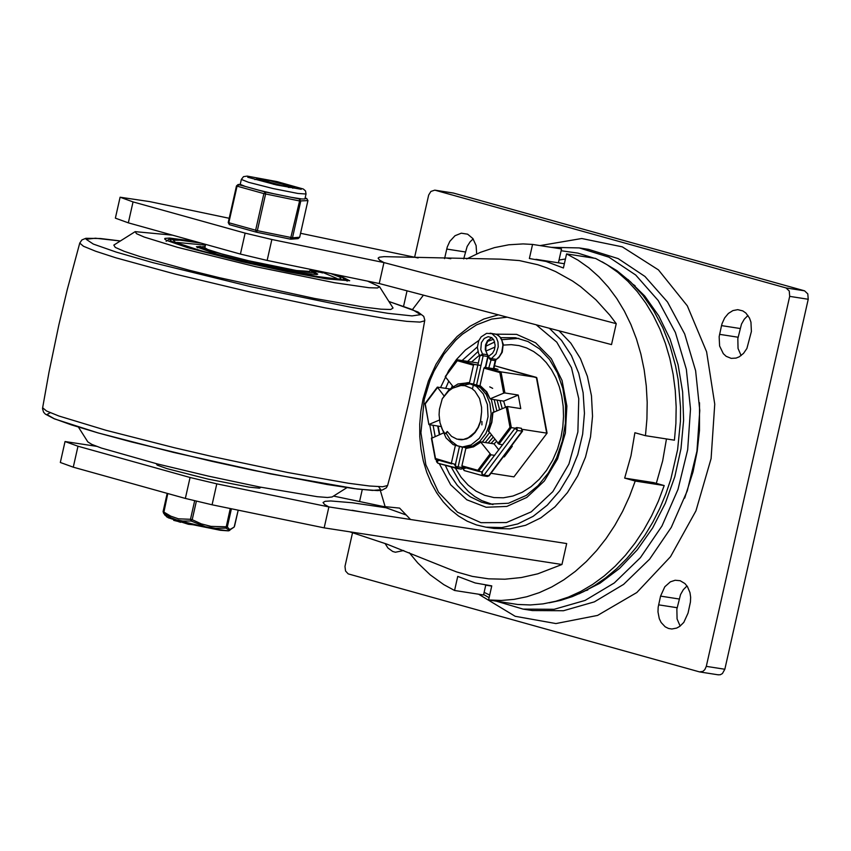 <?xml version="1.0" encoding="UTF-8"?>
<svg xmlns="http://www.w3.org/2000/svg" width="851" height="851" viewBox="0 0 851 851"><rect width="100%" height="100%" fill="white"/><g stroke="black" fill="none" stroke-linecap="round" stroke-linejoin="round"><path stroke-width="1.28" d="M481.911 424.894L481.943 421.522M447.477 431.851L445.062 433.872L447.243 431.478L451.562 436.372L456.955 439.148L463.487 439.435L468.305 437.744L474.72 432.446L478.049 427.404L480.358 421.532L481.592 412.022L480.528 421.564L478.336 427.447L475.135 432.51L471.124 436.403L466.582 438.882L461.806 439.797L458.615 439.499M551.214 247.333L579.265 247.918L608.933 257.172L635.708 275.022L658.238 300.563L675.407 332.518L686.342 369.291L690.501 409.023L687.672 449.743L678.002 489.389L661.972 525.992L640.377 557.703L614.316 582.935L585.094 600.423L554.161 609.295L523.088 609.103L496.197 601.146M489.102 597.679L483.634 594.562M579.063 593.807L599.987 583.212L619.571 568.415L637.293 549.81L652.685 527.907L665.301 503.303L674.822 476.656L680.981 448.711L683.608 420.203L682.63 391.928L678.077 364.654L670.077 339.113L658.834 315.998L644.675 295.946L627.964 279.5M684.683 498.122L693.054 471.741L697.203 451.232L699.479 430.425L699.522 402.746M565.436 258.991L559.033 260.023M464.837 447.552L466.125 447.903M491.059 443.392L494.718 439.456M502.186 408.384L500.005 400.576M492.676 388.354L489.75 386.865M488.166 442.945L493.037 437.329M499.516 409.501L497.101 400.119M445.062 433.872L442.531 429.861L439.988 422.724L439.084 414.777L439.424 409.331L442.254 398.768L448.69 390.971L452.541 388.205L460.88 385.524L464.859 385.673L471.773 388.439L474.943 391.162L479.592 398.576L481.581 407.342L481.592 412.022M482.368 442.041L489.442 432.765M493.995 411.81L491.304 399.215M479.996 385.928L471.305 383.61L462.284 385.471M446.062 433.042L450.796 440.733L457.306 445.754L464.901 447.552L472.752 445.945L480.007 441.105L485.878 433.531L489.729 424.032L491.133 413.618L489.931 403.374L486.219 394.407L480.4 387.662L473.05 383.854L464.954 383.375L456.944 386.28M441.616 427.872L446.041 437.903L453.168 444.647L461.944 447.105L471.082 444.935L479.219 438.425L485.176 428.542L488.048 416.682L487.41 404.565L483.315 393.949L476.337 386.343L467.454 382.854L457.934 383.982L449.115 389.556L442.254 398.768M485.272 442.499L491.282 435.106M496.793 410.639L494.208 399.672M718.031 674.769L720.223 674.769L722.403 673.577L724.839 669.248L808.227 299.265L789.685 296.371L706.298 666.365L704.788 669.684L702.809 671.439L699.479 671.886L348.197 573.882L345.538 571.01L344.974 566.436L352.559 532.598M808.227 299.265L807.801 293.893L804.557 290.819L453.349 193.028L434.808 190.145L786.016 287.936L789.26 291.01L789.685 296.371M473.135 238.908L470.135 241.79L467.146 246.46L463.678 258.906M687.002 585.956L683.321 589.69L680.534 594.562L676.864 609.125L677.077 618.954L680.151 626.081M747.976 315.466L744.285 319.189L741.498 324.061L737.828 338.634L738.04 348.463L741.115 355.58M385.046 543.47L387.939 548.012L392.694 551.469L395.417 552.235L403.736 550.533M476.677 253.928L476.103 245.577L472.901 238.578L467.635 234.185L461.295 233.195L454.987 235.738L449.817 241.354L447.254 247.003L444.562 258.619M688.055 613.05L690.438 601.976L690.64 597.232L689.98 592.658L687.47 586.658L684.927 583.563L680.151 580.712L675.151 580.254L670.365 581.839L664.812 586.764L660.567 596.115L658.174 607.188L657.983 611.933L659.28 618.656L661.142 622.507L665.174 626.804L668.471 628.453L671.833 629.006L676.694 628.07L679.768 626.368L683.8 622.4L688.055 613.05M721.531 325.614L719.148 336.688L719.606 346.006L723.307 353.654L726.137 356.303L731.19 358.367L736.051 358.101L739.221 356.824L743.519 353.388L746.901 348.474L751.401 331.465L750.944 322.146L749.465 317.997L745.891 313.062L742.806 310.902L737.753 309.658L732.892 310.594L728.382 313.434L724.648 317.912L722.084 323.561L721.531 325.614L740.072 328.497M414.618 257.236L428.67 195.039L430.904 191.432L434.808 190.145M359.569 501.526L362.249 489.633M403.576 306.243L407.044 290.829M437.893 460.019L437.212 461.316L439.116 460.359M482.911 475.741L487.432 476.454L488.644 475.869L522.046 431.244L521.386 428.287L516.748 427.564L515.036 428.255L516.748 427.564L517.408 430.521L522.546 431.127L489.134 475.752L484.006 475.145L481.911 473.773L481.655 471.837M472.465 388.939L479.773 356.505L480.698 355.229L479.56 355.324L478.613 353.559L477.379 347.325L478.688 340.879L481.123 336.9L486.602 333.347L491.942 333.677L496.367 337.719L497.973 341.996L498.229 346.878L496.048 353.888L491.442 358.633L488.548 357.42L490.58 359.899L495.218 360.611L496.41 359.345L491.442 358.633L488.761 367.972M454.296 464.274L455.636 466.454L455.636 463.593L459.402 446.881M476.688 384.524L483.166 355.771L488.229 356.59M485.336 367.43L487.804 356.495L487.442 354.75L482.815 354.027L480.698 355.229L483.166 355.771L480.762 349.655L481.411 342.613L484.24 338.443L488.197 336.656L491.878 337.698L493.91 340.145L495.144 345.261L494.431 349.772L492.591 353.239L489.102 355.909L487.963 357.207L488.548 357.42L489.102 355.909M482.496 475.656L464.157 470.55L463.487 468.646L464.423 467.412M521.386 428.287L522.546 431.127M482.07 471.816L515.036 428.255L517.408 430.521L484.006 475.145L482.581 475.688L487.432 476.454L489.134 475.752M463.199 467.071L462.891 468.433L463.487 468.646L466.252 467.922M482.57 471.635L481.911 473.773L482.581 475.688L464.157 470.55L462.891 468.433M456.221 468.327L437.882 463.221L437.212 461.316L436.606 461.827L437.882 463.221L461.157 469.124L462.731 467.72L455.636 466.454L456.306 468.358L458.104 466.997L462.519 447.36M489.931 454.115L477.826 470.284L478.539 471.348L490.974 454.806L480.496 441.829L494.048 443.86L498.824 449.924M480.464 442.02L473.762 446.169L466.529 447.7L465.816 448.509L461.902 465.848L462.242 466.805L478.496 471.326M506.175 406.714L509.994 427.319L511.334 427.617L507.419 406.523L492.857 412.618M488.676 431.159L498.941 444.169L511.334 427.617L515.089 428.202M483.932 368.121L499.856 372.557L501.005 371.876L484.708 367.334L483.932 368.121L480.017 385.46L480.4 386.45M499.856 372.557L503.664 393.162L504.909 392.971L501.005 371.876L536.364 377.376L546.682 433.116L522.78 429.404M445.541 376.429L457.934 359.877L478.294 363.047M457.54 360.76L473.464 365.207L474.241 364.419L457.934 359.877M441.105 426.574L428.883 424.596L425.192 403.608M443.967 395.8L437.34 387.12L449.764 388.96M455.53 464.465L435.51 458.498L435.478 459.338L451.732 463.869M443.35 433.01L431.617 438.254M513.94 476.858L547.076 433.148L513.94 476.858L490.984 473.284M547.076 433.138L536.832 377.823L494.516 365.717L536.449 377.397M480.251 386.397L485.974 391.598L490.144 398.97L503.675 401.14L505.409 407.033M496.388 441.573L494.048 443.86M482.379 471.943L478.592 471.358M503.377 456.732L504.313 456.881L512.27 446.243L511.334 446.105M502.696 444.754L498.941 444.169M490.974 454.806L494.729 455.391M469.582 383.227L469.55 382.546L466.805 382.78M490.144 398.97L486.825 391.917L480.017 385.46M429.191 424.341L439.478 420.032M445.435 376.929L452.966 386.492M473.464 365.207L469.55 382.546M503.664 393.162L490.453 398.694M503.675 401.14L518.248 395.045L504.909 392.971M507.419 406.523L520.759 408.597L518.248 395.045M503.781 456.2L504.313 456.881M451.434 462.933L455.317 445.711M484.708 367.334L498.037 369.408L493.942 368.27M480.985 365.473L474.241 364.419M633.123 284.404L635.112 285.798M587.786 589.988L585.477 590.711M466.625 258.938L480.4 252.343L494.505 247.609L508.781 244.79L523.088 243.918L532.556 244.428L529.375 258.523L545.98 261.438L563.405 268.001L566.585 253.906L595.551 258.417L606.954 264.65L617.773 272.309L627.9 281.309L637.261 291.585L645.76 303.041L653.323 315.583L659.908 329.092L665.429 343.464L669.854 358.558L673.13 374.249L675.247 390.396L676.162 406.874L675.896 423.511L674.428 440.18L645.462 435.68L634.889 432.733L630.985 455.753L624.666 478.102L653.632 482.613L664.205 485.559L635.229 481.049L624.666 478.102M485.751 585.169L483.538 594.977L454.562 590.477L457.742 576.393L475.198 582.967L491.761 585.882L488.591 599.966L517.568 604.465L530.269 604.955L543.044 603.88L555.799 601.253L568.404 597.094L580.754 591.456L592.753 584.36L604.284 575.893L615.241 566.128L625.549 555.129L635.091 543.012L643.803 529.886L651.611 515.844L658.429 501.026L664.205 485.559M559.033 330.805L570.851 343.208L580.425 358.579L587.381 376.323L591.466 395.779L592.53 416.235L590.52 436.903L585.52 457.03L577.723 475.847L567.404 492.655L554.958 506.834L540.864 517.844L525.631 525.28L509.823 528.854L494.059 528.439L485.942 527.173L501.856 527.577L517.78 523.918L533.13 516.344L547.31 505.132L559.788 490.719L570.074 473.645L577.797 454.572L582.648 434.212L584.446 413.352L583.126 392.779L578.733 373.281L571.436 355.59L561.511 340.389L549.342 328.252M65.038 441.541L60.325 462.476L73.271 467.178L185.348 498.431L212.08 504.792L216.792 483.847L190.071 477.485L77.984 446.232L65.038 441.541L96.599 446.328M267.14 260.438L240.418 254.077L128.331 222.845L115.374 218.154L120.097 197.219L133.043 201.91L245.131 233.131L271.863 239.493L383.95 262.576L379.61 260.151L378.11 258.161L379.344 257.204L384.088 256.651L500.601 259.161L519.397 260.587L537.8 264.735L546.789 267.831L555.597 271.575L572.532 281.011L580.627 286.681L595.923 299.807L609.837 315.178L616.241 323.667L383.95 262.576L379.238 283.521L267.14 260.438L271.863 239.493M229.185 218.292L149.616 201.591L120.097 197.219M532.556 244.428L561.532 248.939L558.405 262.81M412.48 309.541L423.436 295.137M566.585 253.906L577.978 260.14L588.796 267.788L598.923 276.798L608.284 287.074L616.784 298.531L624.357 311.072L630.931 324.582L636.452 338.953L640.877 354.048L644.154 369.738L646.271 385.886L647.196 402.363L646.92 419L645.462 435.68M418.096 257.959L300.584 233.291M616.241 323.667L611.518 344.602L379.238 283.521M380.323 490.453L385.131 506.653M409.235 552.682L417.735 562.915L430.191 574.829L443.765 584.616L454.562 590.477M488.591 599.966L501.292 600.455L514.068 599.37L526.812 596.742L539.428 592.594L551.778 586.945L563.777 579.861L575.308 571.393L586.265 561.617L596.572 550.629L606.114 538.513L614.826 525.375L622.634 511.334L629.453 496.516L635.229 481.049M212.08 504.792L324.167 527.865L328.89 506.919L216.792 483.847M410.544 519.504L399.598 508.1L382.907 506.43L333.549 496.069M382.907 506.43L386.003 507.749L352.208 502.75L330.752 500.962L325.135 501.313L323.05 502.494L324.539 504.483L328.89 506.919L566.681 543.555L561.958 564.5L324.167 527.865M405.853 514.887L386.003 507.749M561.958 564.5L537.789 573.819L521.376 577.531L504.888 579.212L488.527 578.829L472.39 576.393L456.657 571.946L448.456 568.755M78.462 427.149L87.823 441.892L91.855 444.403L101.386 448.051L157.392 463.944L208.495 476.145L259.885 487.038L317.274 496.697L327.433 497.484L332.145 496.952L346.931 487.644M172.54 235.163L135.192 231.642L113.821 245.099L115.289 247.407L124.203 251.322L140.075 256.608L188.954 270.161L219.324 277.681L314.498 298.446L364.451 307.168L381.046 309.19L390.758 309.487L393.056 308.019L379.525 286.702L367.568 281.117M135.192 231.642L136.479 233.663L144.276 237.078L177.402 247.301L255.694 266.693L334.73 282.755L369.015 287.723L377.514 287.978L379.525 286.702M194.879 241.397L169.626 238.067L164.903 238.386L164.7 239.057L166.732 240.461L187.784 247.715L241.546 261.629L287.968 271.809L326.624 278.905L349.697 280.734L338.709 275.171M200.389 246.407L196.39 246.779L216.824 254.183L252.662 263.161L304.818 273.458L316.817 274.522L317.753 274.128L314.306 272.075M335.411 279.011L336.985 278.458L322.816 272.448M318.997 271.278L318.348 271.086M205.421 245.131L177.168 242.45L178.348 243.609M314.221 270.746L311.849 270.373L312.083 269.703M311.913 270.118L310.083 269.788M322.306 272.863L322.859 272.224L322.699 272.926L319.029 271.98M319.114 271.501L318.721 272.182L314.189 271.001M312.87 270.607L313.317 269.948M312.115 270.458L313.03 269.916M311.849 270.373L312.274 269.756M322.699 272.926L322.848 272.214L314.317 270.331L322.465 272.171M321.721 272.714L321.869 272.022L321.71 272.714M319.136 271.49L318.976 272.192M318.721 272.182L318.87 271.49M156.18 463.635L157.222 465.146L167.073 468.656L207.825 479.049L249.088 487.134L259.481 488.187L261.066 487.272M310.19 269.299L309.711 271.405L296.531 270.522L247.088 260.438L222.845 254.268L207.718 249.503L204.825 247.769L205.591 244.375M288.372 187.39L294.499 187.603L273.224 184.21M294.499 187.603L270.724 180.901L257.47 178.838L282.511 185.741M194.645 500.856L190.486 519.301L192.198 519.706L196.358 501.271M167.221 493.378L163.084 511.611L170.764 516.153L178.412 518.812L190.486 519.301L191.135 521.003L192.198 519.706L201.325 523.886L211.048 526.386L227.355 526.822L231.419 508.77M163.105 511.632L163.658 513.344L167.796 493.537M230.281 508.536L225.951 528.109L227.355 526.822L228.887 528.896L230.313 529.322L234.163 527.056L238.195 510.164L234.536 526.248M234.163 527.056L228.536 530.875L212.952 528.822L171.934 519.004L166.86 516.982L163.658 513.344L170.86 517.716L176.7 519.94L182.816 521.046L191.135 521.003L205.442 526.769L215.643 528.333L225.951 528.109L229.685 530.524M179.21 521.918L180.752 522.237M181.018 521.918L188.305 524.259L193.081 524.78M173.827 519.759L173.689 520.355L179.061 521.695M305.126 198.049L306.594 198.464L307.924 200.613L299.658 237.259L292.489 237.791L257.342 230.674L228.217 222.579L236.472 185.922L238.089 184.529L240.259 184.369L245.205 186.412L238.089 184.529L236.472 185.922L240.376 184.444M240.237 184.38L241.344 179.433L248.566 182.316L272.98 188.528L297.903 193.464L306.03 194.007L304.913 198.964L299.424 198.985L299.584 200.964L290.446 239.142M299.669 237.227L298.073 238.642L290.904 239.174L292.489 237.791L300.743 201.144L299.424 198.985L265.438 192.049L263.884 193.613L255.63 230.259L256.428 232.195L229.483 224.696L256.215 232.142M256.459 232.206L290.382 239.131L256.428 232.195L257.342 230.674L265.597 194.017L265.438 192.049L245.205 186.412M291.085 197.283L301.19 198.857M258.853 190.209L273.788 193.751M490.931 504.037L492.984 504.558M503.324 345.102L511.238 344.655L519.025 345.602L526.556 347.921L533.694 351.569L540.311 356.484L546.278 362.579L551.491 369.738L555.863 377.833L559.298 386.716L561.745 396.226L563.171 406.182L563.522 416.426L562.819 426.755L561.054 436.978L557.565 448.934L552.682 460.157L546.533 470.358L539.289 479.251L531.12 486.623L522.259 492.261L512.94 496.016L503.398 497.803L493.899 497.569L484.676 495.314L475.996 491.112L468.071 485.049L461.125 477.305L455.328 468.082M471.571 361.994L479.677 355.048M485.932 351.059L495.048 347.059M478.624 594.221L515.185 616.294L555.916 623.56L597.572 615.422L636.814 592.53L670.503 556.714L695.948 510.845L711.096 458.583L714.744 404.129L706.607 351.814L687.321 305.849L658.451 269.895L622.283 246.843L581.733 238.514L540.034 245.599M579.265 247.918L588.53 249.364L618.198 258.619L644.973 276.469L667.514 302.009L684.683 333.964L695.618 370.728L699.777 410.469L696.948 451.179L687.278 490.836L671.248 527.429L649.653 559.139L623.592 584.382L594.36 601.87L563.436 610.741L532.354 610.55L523.088 609.103M450.817 258.725L444.743 257.779M465.252 251.949L446.701 249.056M677.141 607.72L658.6 604.838M679.109 598.998L660.567 596.115M738.104 337.23L719.563 334.337M724.839 669.248L706.298 666.365M804.557 290.819L786.016 287.936M453.817 193.134L435.276 190.241M435.159 436.435L433.106 425.33M462.901 466.986L463.05 467.763M490.123 333.156L496.569 334.4L499.75 336.719L501.962 340.464L502.909 345.123L501.728 352.42L499.356 356.526L495.218 360.611L493.399 368.685M491.718 337.581L487.463 340.73L485.559 344.878L485.261 349.538L487.442 354.75L485.857 350.74L485.889 345.389L488.325 340.134L491.793 337.634M456.636 468.412L461.157 469.124L462.912 468.358M437.733 426.053L439.339 434.691M477.826 470.284L461.902 465.848M509.994 427.319L497.888 443.488M425.372 403.736L437.478 387.567M435.51 458.498L431.702 437.882M488.58 431.68L491.889 422.277L492.963 412.246M465.816 448.509L473.486 446.86L480.624 442.307M190.071 477.485L185.348 498.431M73.271 467.178L77.984 446.232M445.658 388.322L448.764 381.152M462.093 360.526L477.39 346.889M487.389 341.464L493.399 339.304M500.76 337.677L515.408 337.719L528.024 341.549L539.566 348.91L549.523 359.505L557.416 372.919L562.851 388.524L565.553 405.629L565.383 423.426L562.341 441.116L556.575 457.891L548.352 472.975L538.066 485.676L526.205 495.431L508.462 503.26L489.516 504.154L481.592 502.228L470.38 496.856L463.54 491.708L457.338 485.4L449.445 473.996L445.254 465.274M438.244 426.681L438.254 426.128M439.254 463.604L450.668 484.772L466.816 499.792L486.144 507.26L506.813 506.43L526.843 497.399L544.321 481.028L557.575 458.88L565.351 433.074L566.883 406.065L562.043 380.45L551.278 358.665L535.641 342.804L516.6 334.369L495.995 334.166M478.89 340.421L465.476 349.984L456.498 359.452L448.711 370.589L440.563 387.524M536.215 324.805L556.788 342.176L571.478 367.696L578.765 398.704L577.872 431.989L568.915 464.082L552.81 491.665L531.237 511.855L506.43 522.567L480.975 522.684L457.508 512.196L438.467 492.186L425.84 464.742L420.926 432.712L424.234 399.417L430.117 380.174L434.063 371.079L443.828 354.388L455.732 340.219L462.348 334.252L476.592 324.837L491.74 319.072L507.207 317.168M240.418 254.077L245.131 233.131M133.043 201.91L128.331 222.845M387.599 485.517L386.333 487.836L382.003 490.187L377.621 490.612L357.229 489.038L270.49 473.89L173.434 452.392L98.216 432.957L54.4 418.873L45.337 414.118L43.561 412.161L42.55 408.746L42.635 407.789L46.571 411.012L58.921 416.022L106.024 430.298L174.646 447.796L212.888 456.679L287.808 472.518L348.378 483.24L369.377 485.985L382.673 486.751L387.599 485.517L400.108 438.903L408.491 403.693L418.341 356.441L424.787 320.136L423.745 316.381L417.99 311.987L388.907 301.467M50.252 412.703L46.933 414.522L54.145 418.671L71.441 424.894L97.737 432.808L131.362 441.903L211.814 461.306L253.555 470.39L327.082 484.496L354.229 488.623L372.525 490.421L380.822 489.761L378.599 486.698M120.363 240.982L95.44 238.216L86.111 239.269L93.302 244.067L116.31 252.119L152.85 262.629L251.151 286.755L350.282 307.126L387.811 313.306L412.044 315.902L420.596 314.657L412.629 309.69L388.928 301.509M120.395 240.961L100.482 238.514L85.887 238.301L81.909 239.918L79.749 243.078L83.462 246.258L95.684 251.247L115.779 257.779L175.232 274.107L250.003 291.999L325.21 307.902L385.897 318.646L406.842 321.359L420 322.093L424.713 320.806M309.987 270.171L313.306 271.703L313.551 272.565L304.935 272.139L259.64 263.565L210.846 251.13L200.708 246.896L205.102 246.535M201.187 243.152L180.04 240.184L173.391 240.237L174.912 242.184L201.049 250.79L248.535 262.736L319.785 277.075L334.166 278.958L341.06 278.958L339.804 277.075L330.518 273.49M333.592 274.118L342.081 277.33L344.666 279.309L341.177 279.915L331.858 279.117L289.755 271.831L249.907 263.246L211.633 253.885L174.402 242.673L170.221 240.525L170.721 239.397L185.422 240.407L198.826 242.492M316.189 271.692L316.349 271.001M169.445 516.993L167.583 517.302L168.413 517.844L182.188 522.088L220.239 530.269M180.486 521.642L180.348 522.237M180.869 521.737L180.742 522.301M188.305 524.259L188.443 523.663M189.103 524.386L189.22 523.854M306.807 198.517L304.998 198.581M236.504 185.954L228.249 222.568L229.483 224.696L228.802 222.792L237.067 186.146L263.884 193.613L299.584 200.964L307.956 200.602L306.69 198.474L305.126 198.038M307.924 200.57L299.69 237.248L298.073 238.642M229.366 224.653L228.238 222.6M492.931 504.558L481.751 500.611L474.805 496.58L468.38 491.516L459.902 482.166L451.126 466.912M451.636 387.428L452.36 385.716M467.646 361.388L477.922 351.612M485.73 346.293L494.654 341.974M501.962 339.687L518.78 338.368M718.499 674.864L699.958 671.982M429.744 424.809L432.138 437.701M436.18 459.54L436.606 461.827M487.963 357.207L485.644 367.483M494.75 333.879L497.963 335.071L500.856 337.794L503.239 344.166L502.26 352.208L498.792 357.569L496.41 359.345M493.835 368.76L495.761 360.207M438.137 426.117L439.701 434.542M488.24 356.526L487.846 354.952M479.773 356.505L479.56 355.324M478.539 471.348L462.242 466.805M445.296 376.482L457.636 360.005M428.883 424.596L425 403.597L437.34 387.12M435.286 459.125L431.393 438.137M451.775 463.88L435.478 459.338M492.644 412.49L491.601 422.16L488.421 431.234M480.496 441.829L473.73 446.115L466.529 447.7M564.362 263.736L535.939 259.31M491.718 586.094L485.261 585.094M498.42 314.859L483.889 318.987L469.986 326.273L457.125 336.485L445.69 349.293L436.02 364.292L428.404 381.035L423.064 398.991L420.83 411.48L419.734 424.096L419.788 436.669L421 449.03L423.33 460.997L426.776 472.411L431.276 483.113L436.776 492.963L443.211 501.803L450.487 509.536L458.519 516.025L467.188 521.174L476.379 524.907L485.942 527.173M352.112 510.26L360.718 511.823M349.676 531.79L386.918 544.151L448.998 568.979M666.461 438.946L662.674 460.848L656.312 483.357M602.2 261.842L616.943 270.692L630.58 281.915L642.877 295.308L653.664 310.647L662.791 327.709L670.131 346.24L675.577 365.962L678.13 379.684L680.534 407.395L680.428 421.479L677.609 449.679L670.875 479.007L665.812 493.995L659.77 508.451L652.77 522.248L644.898 535.279L636.197 547.438L626.74 558.628L616.592 568.766L605.838 577.765L594.572 585.541L583.584 591.668L572.308 596.615L560.798 600.338L549.161 602.816M489.697 595.04L484.123 592.381M561.128 250.737L577.903 253.119L594.147 258.204M42.635 407.789L49.007 372.153L58.857 324.901L67.24 289.691L79.749 243.078M316.423 274.554L309.998 270.129M205.112 246.492L197.411 247.737M338.804 279.192L313.859 276.086L252.024 263.533L207.293 252.492L187.092 246.652L174.902 241.992L175.625 243.152M347.165 281.138L344.006 278.181L333.783 274.16M198.719 242.461L172.998 239.163L168.732 239.493L166.136 241.29M336.847 279.085L336.985 278.458M177.019 243.067L177.168 242.45M314.168 271.022L314.317 270.331M257.225 178.88L254.885 179.604M294.744 187.56L292.733 188.188M167.19 493.367L163.084 511.611L164.871 515.153M179.018 521.908L179.157 521.28M228.536 530.875L220.356 530.29L192.847 524.716L175.38 520.216L166.86 516.982M247.715 177.242L276.437 184.933L301.233 189.294M306.03 194.007L305.52 190.932L303.328 189.018L277.107 181.625L247.194 176.104L243.514 176.636L241.344 179.433"/></g></svg>
